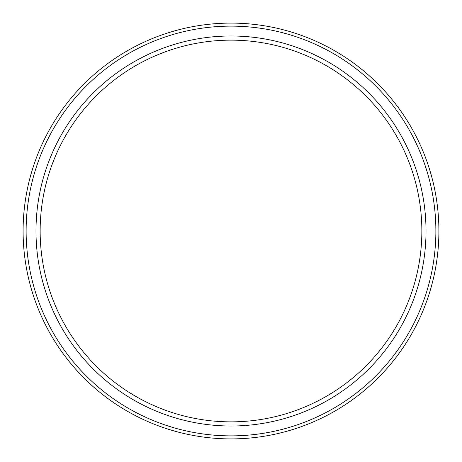 <?xml version="1.0" encoding="UTF-8"?>
<svg xmlns="http://www.w3.org/2000/svg" width="462" height="462" viewBox="0 0 462 462"><rect width="100%" height="100%" fill="white"/><g stroke="black" fill="none" stroke-linecap="round" stroke-linejoin="round"><path stroke-width="0.69" d="M231 426.01A195.01 195.01 0 0 1 35.99 231A195.01 195.01 0 0 1 231 35.99A195.01 195.01 0 0 1 426.01 231A195.01 195.01 0 0 1 231 426.01M231 421.852A190.852 190.852 0 0 1 40.148 231A190.852 190.852 0 0 1 231 40.148A190.852 190.852 0 0 1 421.852 231A190.852 190.852 0 0 1 231 421.852M231 438.9A207.9 207.9 0 0 0 438.9 231A207.9 207.9 0 0 0 231 23.1A207.9 207.9 0 0 0 23.1 231A207.9 207.9 0 0 0 231 438.9M231 435.874A204.874 204.874 0 0 1 26.126 231A204.874 204.874 0 0 1 231 26.126A204.874 204.874 0 0 1 435.874 231A204.874 204.874 0 0 1 231 435.874"/></g></svg>

